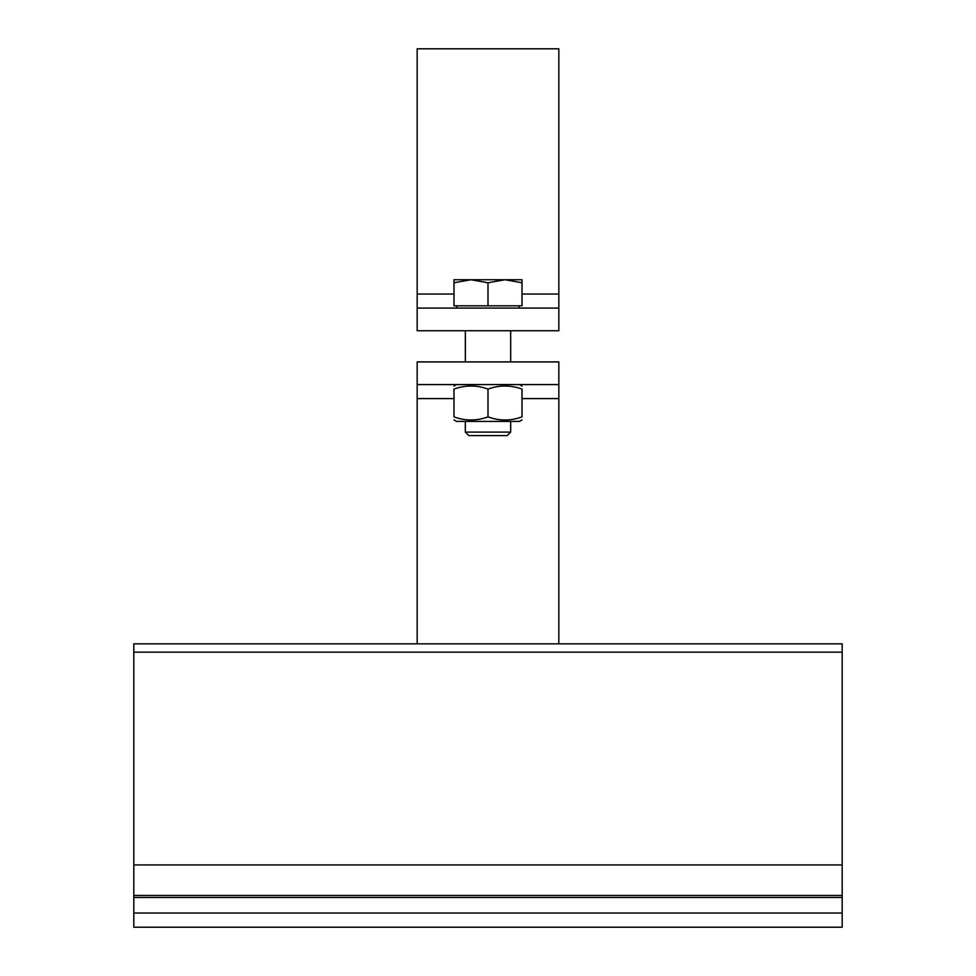 <?xml version="1.0" encoding="UTF-8"?>
<svg xmlns="http://www.w3.org/2000/svg" width="976" height="976" viewBox="0 0 976 976"><rect width="100%" height="100%" fill="white"/><g stroke="black" fill="none" stroke-linecap="round" stroke-linejoin="round"><path stroke-width="1.46" d="M133.81 643.843L133.81 927.2L842.19 927.2L842.19 643.843L133.81 643.843L842.19 643.843M417.167 384.581L417.167 643.843L558.833 643.843L558.833 384.581L417.167 384.581L417.167 361.913L558.833 361.913L558.833 384.581M417.167 643.843L558.833 643.843M522.001 419.936L519.452 421.412L456.548 421.412L453.999 419.936M522.001 416.898C522.001 420.998 522.001 420.998 522.001 416.898C522.001 420.998 522.001 420.998 522.001 416.898L522.001 389.082C510.668 384.995 499.334 384.995 488 389.082C476.666 384.995 465.332 384.995 453.999 389.082C453.999 384.995 453.999 384.995 453.999 389.082C453.999 384.995 453.999 384.995 453.999 389.082L453.999 416.898C465.332 420.998 476.666 420.998 488 416.898C499.334 420.998 510.668 420.998 522.001 416.898M453.999 416.898C453.999 420.998 453.999 420.998 453.999 416.898C453.999 420.998 453.999 420.998 453.999 416.898M522.001 389.082C522.001 384.995 522.001 384.995 522.001 389.082C522.001 384.995 522.001 384.995 522.001 389.082M488 416.898L488 389.082M510.668 432.1L465.332 432.1L468.809 435.577L507.191 435.577L510.668 432.1L510.668 421.412M522.001 282.772L505.007 279.734L522.001 279.734L522.001 305.805L453.999 305.805L453.999 279.734L505.007 279.734L488 282.772L470.993 279.734L453.999 282.772M488 305.805L488 282.772M558.833 308.074L558.833 330.742L417.167 330.742L417.167 308.074L558.833 308.074L558.833 48.8L417.167 48.8L417.167 308.074M133.81 913.024L842.19 913.024M133.81 897.444L842.19 897.444M133.81 895.443L842.19 895.443M133.81 864.943L842.19 864.943M133.81 652.163L842.19 652.163M417.167 398.586L453.999 398.586M522.001 398.586L558.833 398.586M558.833 294.057L522.001 294.057M453.999 294.057L417.167 294.057M456.548 384.581L453.999 386.045M519.452 384.581L522.001 386.045M465.332 330.742L465.332 361.913M510.668 330.742L510.668 361.913M465.332 421.412L465.332 432.1M456.829 305.805L456.829 308.074M519.171 305.805L519.171 308.074"/></g></svg>
